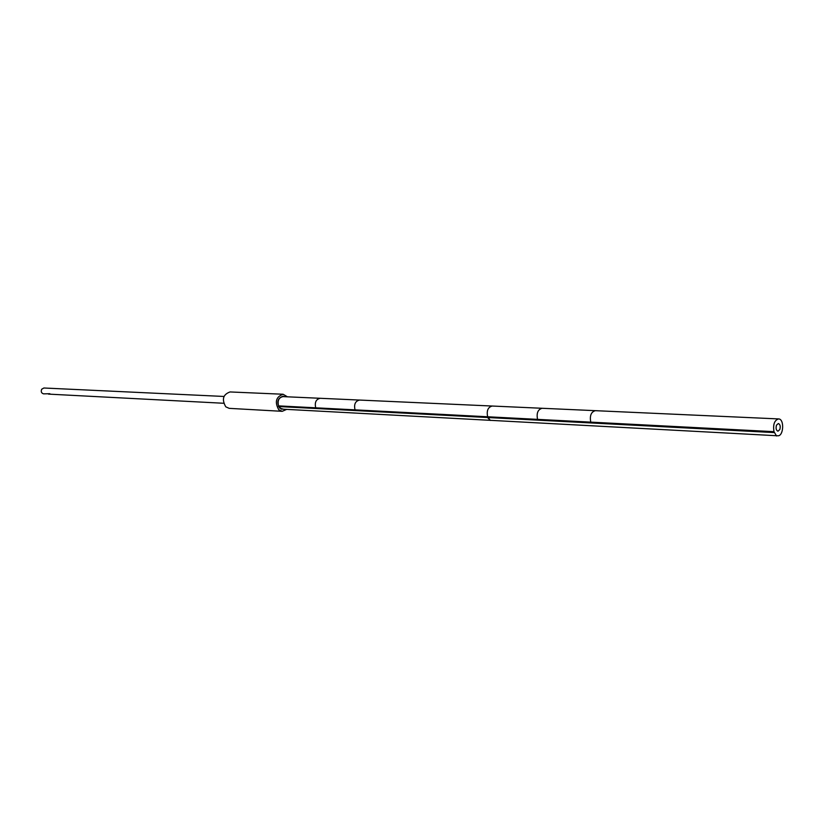 <?xml version="1.0" encoding="UTF-8"?>
<svg xmlns="http://www.w3.org/2000/svg" width="824" height="824" viewBox="0 0 824 824"><rect width="100%" height="100%" fill="white"/><g stroke="black" fill="none" stroke-linecap="round" stroke-linejoin="round"><path stroke-width="1.24" d="M287.473 396.818L283.065 394.243C275.947 396.88 274.516 402.05 278.759 409.755L282.22 411.32L286.68 409.384M283.518 409.209L279.676 408.127C276.421 402.215 277.534 398.25 282.993 396.231L284.661 396.694M283.065 394.243L230.04 391.946C223.005 394.469 221.594 399.444 225.797 406.84L229.227 408.354L282.22 411.32M223.963 396.457L43.878 388.001L41.705 389.216C40.747 391.637 41.375 393.182 43.59 393.851L49.873 393.707M223.623 403.266L48.462 394.109M278.543 405.882L355.031 409.858C353.815 404.337 355.319 401.072 359.532 400.062L282.972 396.612C278.811 397.559 277.338 400.649 278.543 405.882L281.2 409.085L777.712 435.783C783.686 436.504 784.572 418.798 778.546 418.922C774.406 420.281 772.881 424.535 773.983 431.673L776.558 435.999M359.532 400.062L492.227 406.036C487.973 407.149 486.448 410.723 487.643 416.769L490.332 420.446L487.602 417.521L773.942 432.569M278.502 406.541L487.602 417.521L487.643 416.769L537.547 419.364L537.495 420.147M542.141 408.282C537.887 409.435 536.352 413.133 537.547 419.364L590.756 422.135C589.582 415.698 591.117 411.876 595.361 410.671L492.227 406.036C487.973 407.149 486.448 410.723 487.643 416.769L355.031 409.858L354.989 410.558M776.496 425.153L778.34 423.515C780.184 424.339 780.668 426.348 779.823 429.541L777.959 431.189C776.136 430.365 775.641 428.356 776.496 425.153M320.196 398.291C316.004 399.269 314.511 402.442 315.726 407.818L315.685 408.488M590.715 422.939L590.756 422.135L773.983 431.673M776.733 435.731L777.712 435.783M595.361 410.671L778.546 418.922"/></g></svg>
